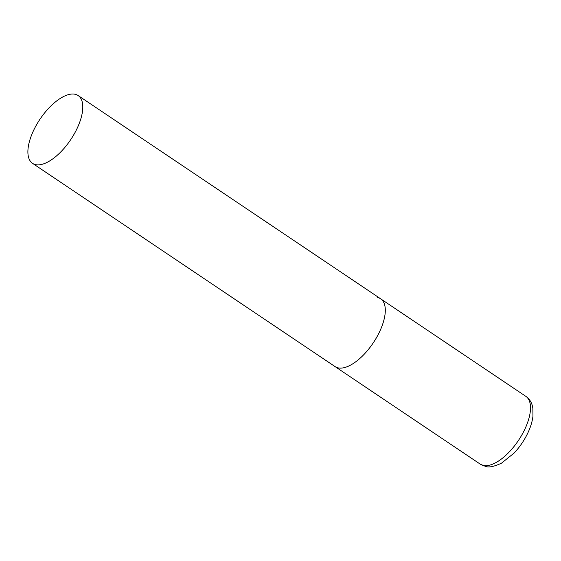 <?xml version="1.0" encoding="UTF-8"?>
<svg xmlns="http://www.w3.org/2000/svg" width="561" height="561" viewBox="0 0 561 561"><rect width="100%" height="100%" fill="white"/><g stroke="black" fill="none" stroke-linecap="round" stroke-linejoin="round"><path stroke-width="0.84" d="M338.038 367.862A40.848 18.45 123.9 0 1 335.071 366.599A40.848 18.45 -56.1 0 0 376.852 337.021A40.848 18.45 -56.1 0 0 380.631 298.789A40.848 18.45 123.9 0 1 375.071 340.029A40.848 18.45 123.9 0 1 338.038 367.862M377.672 297.526A40.848 18.45 123.9 0 1 380.631 298.789L525.839 396.347A40.848 18.45 123.9 0 1 520.278 437.587A40.848 18.45 123.9 0 1 483.238 465.42A40.848 18.45 123.9 0 1 480.279 464.157L485.391 466.352C488.659 467.727 494.052 466.647 501.576 463.12L514.072 453.092C519.1 447.755 523.336 441.759 526.772 435.119C530.131 428.583 532.193 422.3 532.95 416.262L532.845 407.994L532.08 404.853C530.937 401.29 528.855 398.45 525.839 396.347M74.34 133.77A40.848 18.45 -56.1 0 0 78.126 95.545A40.848 18.45 -56.1 0 0 36.346 125.124A40.848 18.45 -56.1 0 0 32.559 163.356A40.848 18.45 -56.1 0 0 74.34 133.77M32.559 163.356L480.279 464.157M380.631 298.789L78.126 95.545"/></g></svg>

